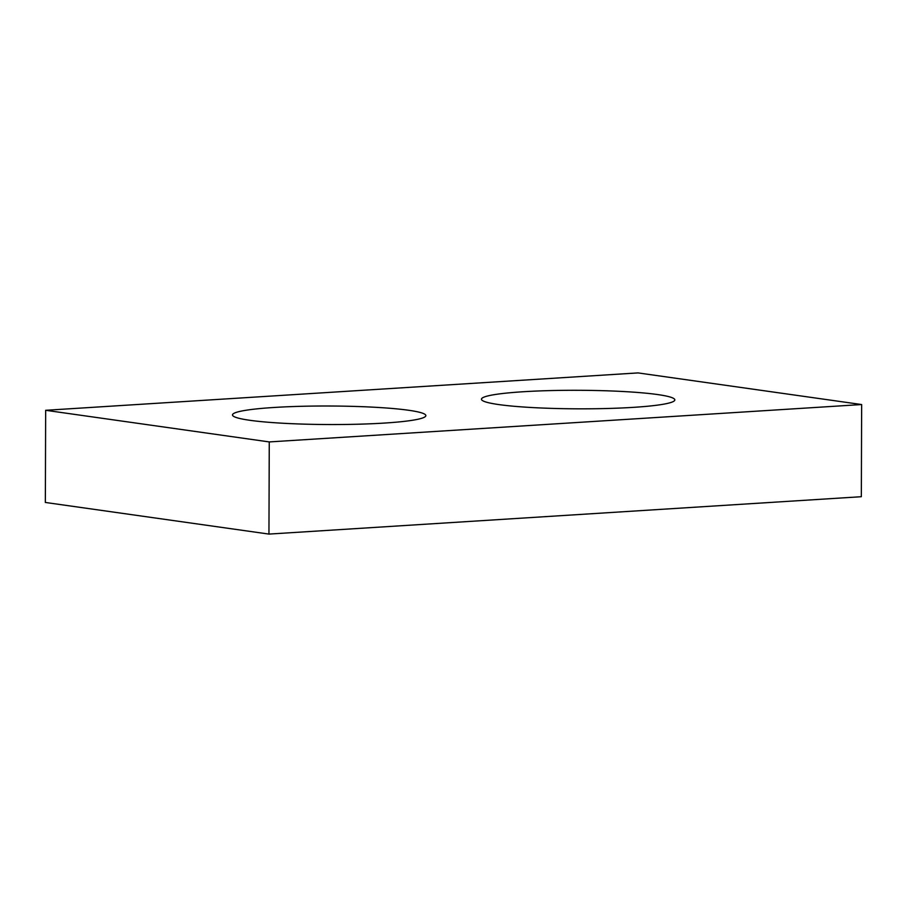 <?xml version="1.0" encoding="UTF-8"?>
<svg xmlns="http://www.w3.org/2000/svg" width="907" height="907" viewBox="0 0 907 907"><rect width="100%" height="100%" fill="white"/><g stroke="black" fill="none" stroke-linecap="round" stroke-linejoin="round"><path stroke-width="1.36" d="M638.052 372.913L45.667 410.293L269.266 441.924L861.65 404.545L638.052 372.913M861.65 404.545L861.333 496.707L268.948 534.087L45.35 502.455L45.667 410.293M268.948 534.087L269.266 441.924M249.765 420.281A96.686 9.263 0.2 0 0 358.061 424.215A96.686 9.263 0.2 0 0 425.859 415.61A96.686 9.263 0.2 0 0 329.207 406.007A96.686 9.263 0.2 0 0 232.487 414.93A96.686 9.263 0.2 0 0 249.765 420.281M498.737 404.567A96.686 9.263 0.2 0 0 607.032 408.501A96.686 9.263 0.2 0 0 674.831 399.896A96.686 9.263 0.2 0 0 578.178 390.293A96.686 9.263 0.2 0 0 481.458 399.227A96.686 9.263 0.2 0 0 498.737 404.567"/></g></svg>
